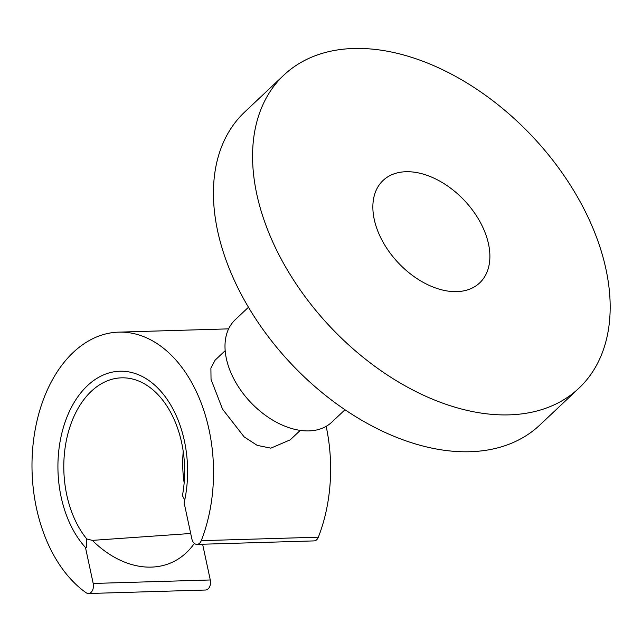 <?xml version="1.0" encoding="UTF-8"?>
<svg xmlns="http://www.w3.org/2000/svg" width="642" height="642" viewBox="0 0 642 642"><rect width="100%" height="100%" fill="white"/><g stroke="black" fill="none" stroke-linecap="round" stroke-linejoin="round"><path stroke-width="0.96" d="M578.859 388.258L539.721 425.124A215.102 138.841 -133.3 0 1 469.992 451.727A215.102 138.841 -133.3 0 1 256.639 320.278A215.102 138.841 -133.3 0 1 244.746 111.965L283.884 75.098A215.102 138.841 -133.3 0 1 353.614 48.487A215.102 138.841 -133.3 0 1 566.966 179.945A215.102 138.841 -133.3 0 1 578.859 388.258A215.102 138.841 -133.3 0 1 509.13 414.86A215.102 138.841 -133.3 0 1 295.777 283.411A215.102 138.841 -133.3 0 1 283.884 75.098M300.263 430.389L290.224 439.842L270.852 448.148L257.185 445.363L244.137 436.881L222.541 409.163L211.033 379.398L210.897 368.067L215.142 360.13L225.173 350.676M201.251 540.668A136.882 90.731 -91.7 0 0 200.408 401.025A136.882 90.731 -91.7 0 0 118.69 332.139A136.882 90.731 -91.7 0 0 94.663 337.804A136.882 90.731 -91.7 0 0 32.1 458.661A136.882 90.731 -91.7 0 0 86.164 592.767A7.824 5.184 -91.7 0 0 88.484 593.513A7.824 5.184 -91.7 0 0 93.186 583.458L85.482 547.498A97.777 64.802 -91.7 0 1 58.639 452.024A97.777 64.802 -91.7 0 1 102.696 375.281A97.777 64.802 -91.7 0 1 119.853 371.228A97.777 64.802 -91.7 0 1 184.134 502.846L191.838 538.807A7.824 5.184 -91.7 0 0 196.998 544.392A7.824 5.184 -91.7 0 0 201.251 540.668L318.344 537.185A136.882 90.731 -91.7 0 0 326.16 426.352M248.462 307.253L235.237 319.708A70.395 45.438 46.7 0 0 239.137 387.88A70.395 45.438 46.7 0 0 308.954 430.902A70.395 45.438 46.7 0 0 331.778 422.195L345.003 409.74M456.823 291.628A70.395 45.438 46.7 0 0 479.638 282.921A70.395 45.438 46.7 0 0 475.746 214.741A70.395 45.438 46.7 0 0 405.929 171.727A70.395 45.438 46.7 0 0 383.105 180.434A70.395 45.438 46.7 0 0 386.998 248.606A70.395 45.438 46.7 0 0 456.823 291.628M318.344 537.185A7.824 5.184 88.3 0 1 314.09 540.901L196.998 544.392M93.186 583.458L210.279 579.975A7.824 5.184 88.3 0 1 205.576 590.022L88.484 593.513M210.279 579.975L202.615 544.223M194.357 543.405A99.349 71.703 -114.4 0 1 92.32 540.379L86.774 538.975A91.124 60.396 88.3 0 1 64.738 450.636A91.124 60.396 88.3 0 1 105.521 381.605A91.124 60.396 88.3 0 1 122.445 377.817A91.124 60.396 88.3 0 1 182.424 495.672L184.744 500.022M92.32 540.379L190.698 533.486M184.158 482.88A88.395 58.591 88.3 0 1 183.227 451.414M86.774 538.975L86.421 547.466M228.624 328.865L118.69 332.139"/></g></svg>
